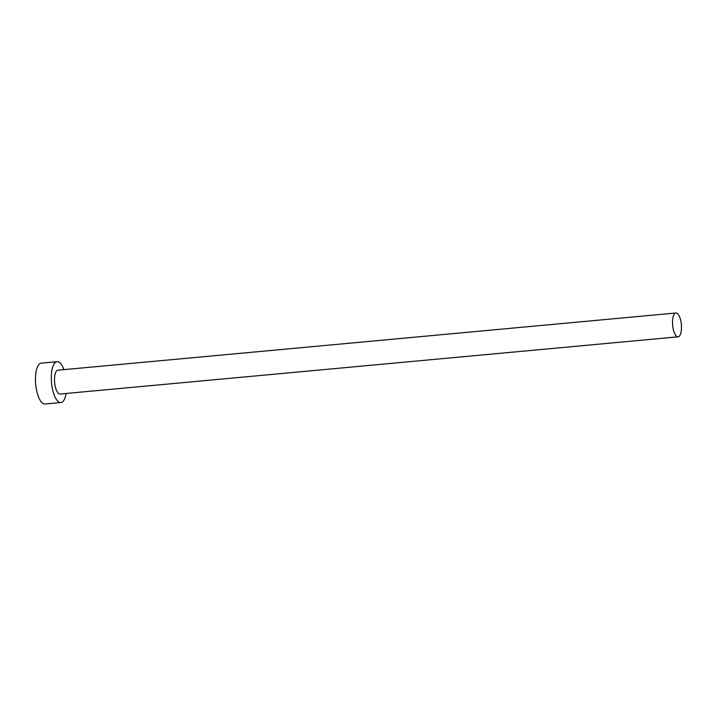 <?xml version="1.0" encoding="UTF-8"?>
<svg xmlns="http://www.w3.org/2000/svg" width="717" height="717" viewBox="0 0 717 717"><rect width="100%" height="100%" fill="white"/><g stroke="black" fill="none" stroke-linecap="round" stroke-linejoin="round"><path stroke-width="1.08" d="M674.733 313.58A11.965 4.365 84.7 0 0 672.851 326.979A11.965 4.365 84.7 0 0 678.103 336.829A11.965 4.365 84.7 0 0 679.268 336.246A11.965 4.365 84.7 0 0 681.15 322.847A11.965 4.365 84.7 0 0 675.898 312.997A11.965 4.365 84.7 0 0 674.733 313.58M675.898 312.997L57.88 370.196A11.965 4.365 84.7 0 0 56.715 370.779A11.965 4.365 84.7 0 0 54.833 384.178A11.965 4.365 84.7 0 0 60.085 394.027L678.103 336.829M63.93 369.64A20.515 7.484 84.7 0 0 57.091 361.691A20.515 7.484 84.7 0 0 55.092 362.677A20.515 7.484 84.7 0 0 51.866 385.656A20.515 7.484 84.7 0 0 60.873 402.533A20.515 7.484 84.7 0 0 62.863 401.547A20.515 7.484 84.7 0 0 66.134 393.463M57.091 361.691L41.245 363.152A20.515 7.484 84.7 0 0 39.247 364.146A20.515 7.484 84.7 0 0 36.02 387.126A20.515 7.484 84.7 0 0 45.028 404.003L60.873 402.533"/></g></svg>

